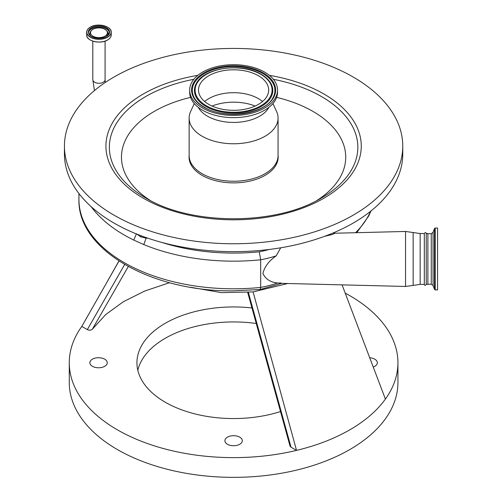 <?xml version="1.0" encoding="UTF-8"?>
<svg xmlns="http://www.w3.org/2000/svg" width="502" height="502" viewBox="0 0 502 502"><rect width="100%" height="100%" fill="white"/><g stroke="black" fill="none" stroke-linecap="round" stroke-linejoin="round"><path stroke-width="0.75" d="M333.221 232.928L335.06 233.223L332.468 234.472L324.581 236.329M161.738 242.41A148.862 85.942 0 0 0 233.599 253.083A148.862 85.942 0 0 0 259.264 251.797L260.682 259.785L260.682 287.414A86.997 50.225 0 0 0 277.738 282.965C270.672 282.375 265.727 279.25 262.904 273.59C264.441 266.832 268.871 260.921 276.194 255.851A86.997 50.225 180 0 1 260.682 259.785A154.66 89.293 180 0 1 233.599 261.165A154.66 89.293 180 0 1 143.785 244.568L133.796 240.088A154.66 89.293 180 0 1 91.182 206.692M280.737 247.787L276.194 255.851M277.738 282.965C281.961 283.473 282.645 283.435 279.796 282.858M281.892 283.279L260.205 289.485L260.682 287.414A154.66 89.293 0 0 1 233.599 288.794A154.66 89.293 0 0 1 78.939 199.501L78.939 193.552M402.761 146.101L402.761 153.995A169.161 97.664 180 0 1 298.339 244.223A169.161 97.664 180 0 1 113.985 223.051A169.161 97.664 180 0 1 64.438 153.995L64.438 146.101A169.161 97.664 180 0 1 168.867 55.873A169.161 97.664 180 0 1 353.213 77.038A169.161 97.664 180 0 1 402.761 146.101A169.161 97.664 180 0 1 298.339 236.329A169.161 97.664 180 0 1 113.985 215.157A169.161 97.664 180 0 1 64.438 146.101M147.707 238.13L146.151 238.136L143.785 244.568M146.164 237.597L146.151 238.136L140.692 236.844L136.425 233.775L133.796 240.088M316.969 200.442A112.128 64.739 0 0 0 312.89 111.375A112.128 64.739 0 0 0 276.64 97.369M190.565 97.369A112.128 64.739 0 0 0 150.236 200.442M278.064 155.451A44.565 25.727 180 0 1 252.004 180.582A44.565 25.727 180 0 1 202.093 175.342A44.565 25.727 180 0 1 189.135 155.451M272.931 103.575L276.583 111.513A44.465 25.671 180 0 1 278.064 118.095A44.465 25.671 180 0 1 250.617 141.815A44.465 25.671 180 0 1 202.162 136.249A44.465 25.671 180 0 1 189.135 118.095A44.465 25.671 180 0 1 190.622 111.513L194.268 103.575M268.896 107.378A36.928 21.316 180 0 1 207.489 116.188A36.928 21.316 180 0 1 198.303 107.378M277.537 90.065L277.537 92.274A43.931 25.364 180 0 1 250.416 115.705A43.931 25.364 180 0 1 202.532 110.208A43.931 25.364 180 0 1 189.668 92.274L189.668 90.065A43.931 25.364 180 0 1 216.789 66.628A43.931 25.364 180 0 1 264.667 72.125A43.931 25.364 180 0 1 277.537 90.065A43.931 25.364 180 0 1 250.416 113.496A43.931 25.364 180 0 1 202.532 107.999A43.931 25.364 180 0 1 189.668 90.065M258.411 75.739A35.09 20.256 180 0 1 268.689 90.065A35.09 20.256 180 0 1 247.028 108.777A35.09 20.256 180 0 1 208.788 104.385A35.09 20.256 180 0 1 198.51 90.065A35.09 20.256 180 0 1 220.171 71.347A35.09 20.256 180 0 1 258.411 75.739M204.647 101.504A35.09 20.256 180 0 1 258.411 98.624A35.09 20.256 180 0 1 262.552 101.504M287.69 283.511L253.09 291.919L221.288 292.616L190.804 287.301M345.194 293.112A164.33 94.872 180 0 1 349.8 295.665A164.33 94.872 180 0 1 397.929 362.751A164.33 94.872 180 0 1 385.398 399.09C377.021 410.686 365.155 420.933 349.8 429.837C334.382 438.704 316.624 445.556 296.538 450.388A164.33 94.872 180 0 1 117.405 429.837A164.33 94.872 180 0 1 69.27 362.751A164.33 94.872 180 0 1 81.801 326.413L118.999 261.027M69.27 362.751L69.27 382.48A164.33 94.872 0 0 0 117.405 449.566A164.33 94.872 0 0 0 296.487 470.136A164.33 94.872 0 0 0 397.929 382.48L397.929 362.751M385.398 399.09L342.069 284.866M248.371 292.415L291.009 447.2L296.538 450.388L253.09 291.919M128.28 266.556L92.337 329.23C90.95 330.366 89.281 330.492 87.329 329.607L81.801 326.413M87.329 329.607L124.653 264.51M169.544 282.701L144.814 291.003L123.348 301.733L105.684 314.578L92.337 329.23M291.009 447.2L290.024 446.071M369.723 357.769A8.697 5.02 180 0 1 374.793 359.2A8.697 5.02 180 0 1 377.341 362.751A8.697 5.02 180 0 1 373.231 367.018M239.755 437.167A8.697 5.02 180 0 1 242.303 440.718A8.697 5.02 180 0 1 236.931 445.356A8.697 5.02 180 0 1 227.45 444.27A8.697 5.02 180 0 1 224.902 440.718A8.697 5.02 180 0 1 230.274 436.075A8.697 5.02 180 0 1 239.755 437.167M104.711 359.2A8.697 5.02 180 0 1 107.259 362.751A8.697 5.02 180 0 1 101.893 367.389A8.697 5.02 180 0 1 92.412 366.303A8.697 5.02 180 0 1 89.864 362.751A8.697 5.02 180 0 1 95.229 358.108A8.697 5.02 180 0 1 104.711 359.2M251.954 307.958A96.666 55.81 0 0 0 136.939 362.751A96.666 55.81 0 0 0 165.252 402.215A96.666 55.81 0 0 0 280.48 411.558M256.221 323.489A96.666 55.81 0 0 0 137.812 370.25M420.161 233.537L420.161 284.383L424.315 284.383L424.315 233.537L420.161 233.537L405.541 231.466L405.541 286.454L281.045 283.348M424.315 284.383C424.617 285.676 425.263 285.676 426.248 284.383L426.248 233.537C425.941 232.25 425.301 232.25 424.315 233.537M426.248 284.383L427.892 284.383L427.892 233.537L426.248 233.537M437.562 228.027L437.562 289.892L435.209 289.892L435.209 228.027L437.562 228.027M92.983 29.311A8.434 4.869 180 0 1 106.28 30.346A8.434 4.869 180 0 1 104.912 36.2A8.434 4.869 180 0 1 93.83 36.627A8.434 4.869 180 0 1 91.615 30.346A8.434 4.869 180 0 1 92.983 29.311M105.087 41.126L105.087 79.724A6.137 3.545 180 0 1 103.286 82.228A6.137 3.545 180 0 1 96.597 82.999A6.137 3.545 180 0 1 92.807 79.724L92.807 41.126M420.161 284.383L413.152 285.418L413.152 232.495M259.264 251.797A81.198 46.881 0 0 0 269.097 249.481M355.535 232.715A141.131 81.481 0 0 0 370.583 211.298M141.144 235.777L140.692 236.844M269.386 75.35A127.665 73.706 180 0 1 323.872 93.981A127.665 73.706 180 0 1 323.872 198.221A127.665 73.706 180 0 1 143.327 198.221A127.665 73.706 180 0 1 197.813 75.35M273.383 79.297A124.245 71.736 180 0 1 321.456 96.535A124.245 71.736 180 0 1 321.456 197.976C276.188 225.668 191.017 225.668 145.743 197.976L145.743 197.976A124.245 71.736 180 0 1 193.816 79.297M278.064 118.095L278.064 155.57A44.465 25.671 180 0 1 250.617 179.289A44.465 25.671 180 0 1 202.162 173.723A44.465 25.671 180 0 1 189.135 155.57L189.135 118.095M263.324 72.903A42.03 24.265 180 0 1 263.324 107.221A42.03 24.265 180 0 1 203.881 107.221A42.03 24.265 180 0 1 203.881 72.903A42.03 24.265 180 0 1 263.324 72.903M204.101 107.146A41.327 23.858 180 0 1 194.287 97.796A41.327 23.858 180 0 1 194.287 97.79A41.327 23.858 180 0 1 212.026 70.092A41.327 23.858 180 0 1 262.822 73.568A41.327 23.858 180 0 1 272.912 97.79A41.327 23.858 180 0 1 272.912 97.796C265.257 114.105 224.287 119.896 204.264 107.183C199.62 104.479 196.295 101.348 194.287 97.796M205.883 106.443A39.2 22.628 180 0 1 196.307 83.476A39.2 22.628 180 0 1 196.313 83.457C204.038 67.575 242.159 62.38 261.203 74.309C265.646 76.888 268.877 79.937 270.885 83.457A39.2 22.628 180 0 1 270.892 83.476A39.2 22.628 180 0 1 254.062 109.743A39.2 22.628 180 0 1 205.883 106.443M261.316 74.44A39.2 22.628 180 0 1 270.885 83.457M206.385 105.778A38.491 22.22 180 0 1 206.385 74.352A38.491 22.22 180 0 1 260.814 74.352A38.491 22.22 180 0 1 260.814 105.778A38.491 22.22 180 0 1 206.385 105.778M212.039 106.047A38.014 21.944 180 0 1 255.16 106.047M427.892 233.681L431.256 233.681L431.256 284.239L433.069 285.506L434.481 289.384L435.209 289.892M431.256 233.681L433.069 232.407L433.069 285.506M433.069 232.407L434.481 228.535L434.481 289.384M88.321 38.485A12.192 7.041 0 0 0 107.572 40.016M111.224 34.939C111.174 36.916 109.963 38.61 107.604 40.009C100.563 44.521 86.118 41.076 86.67 34.939A12.274 7.091 0 0 0 94.25 41.49A12.274 7.091 0 0 0 107.629 39.953A12.274 7.091 0 0 0 111.224 34.939L111.224 32.21A12.274 7.091 0 0 0 107.597 27.177M90.266 27.202A12.274 7.091 0 0 0 86.67 32.21A12.274 7.091 0 0 0 94.25 38.761A12.274 7.091 0 0 0 107.629 37.223A12.274 7.091 0 0 0 111.224 32.21C111.783 26.098 97.325 22.634 90.285 27.152C87.932 28.558 86.72 30.239 86.67 32.21L86.67 34.939M90.335 27.158A12.18 7.034 0 0 0 90.335 37.104A12.18 7.034 0 0 0 107.56 37.104A12.18 7.034 0 0 0 107.56 27.158A12.18 7.034 0 0 0 90.335 27.158M91.408 27.779A10.661 6.156 180 0 1 106.487 27.779A10.661 6.156 180 0 1 106.487 36.483A10.661 6.156 180 0 1 91.408 36.483A10.661 6.156 180 0 1 91.408 27.779M91.452 36.508A10.536 6.08 180 0 1 88.415 32.235A10.536 6.08 180 0 1 91.496 27.93A10.536 6.08 180 0 1 102.979 26.612A10.536 6.08 180 0 1 109.486 32.235A10.536 6.08 180 0 1 106.443 36.508M88.446 32.718A10.536 6.08 180 0 1 91.496 28.903A10.536 6.08 180 0 1 102.59 27.491A10.536 6.08 180 0 1 109.449 32.718M106.28 30.346L106.882 30.955A9.13 5.271 180 0 1 106.807 36.244M91.088 36.244A9.13 5.271 180 0 1 91.019 30.955L91.615 30.346M107.623 39.984A12.192 7.041 0 0 0 109.58 38.485M94.439 90.573L92.807 79.724M335.06 233.223L405.541 231.466M78.939 199.501C77.44 250.046 151.861 291.888 233.599 290.834L260.193 289.485M370.965 210.991L368.706 216.004L356.771 232.683M106.405 283.159L118.936 260.99M290.03 446.102L247.706 292.471M413.152 285.418L405.541 286.454M434.481 228.535L435.209 228.027M427.892 284.239L431.256 284.239M109.486 32.235L106.424 36.477C100.369 40.398 87.856 37.317 88.415 32.235M105.087 79.724L105.257 82.479"/></g></svg>
